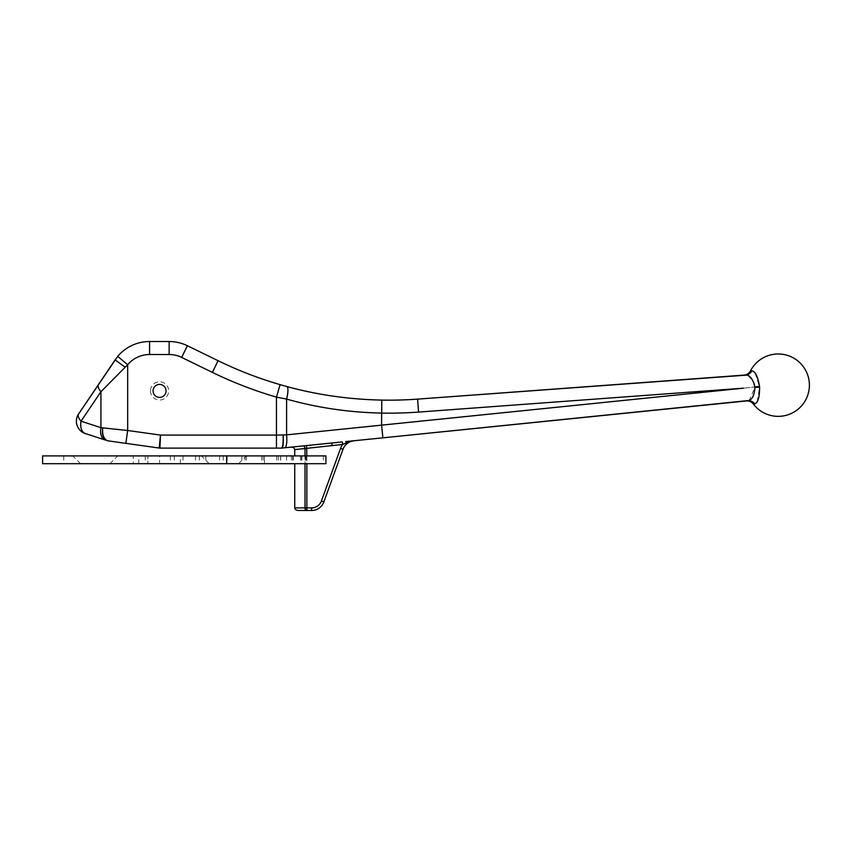 <?xml version="1.0" encoding="UTF-8"?>
<svg xmlns="http://www.w3.org/2000/svg" width="852" height="852" viewBox="0 0 852 852"><rect width="100%" height="100%" fill="white"/><g stroke="black" fill="none" stroke-linecap="round" stroke-linejoin="round"><path stroke-width="0.64" stroke-dasharray="4.26 3.19" d="M150.474 390.908A9.095 9.095 0 0 0 159.569 400.003A9.095 9.095 0 0 0 168.664 390.908A9.095 9.095 0 0 0 159.569 381.813A9.095 9.095 0 0 0 150.474 390.908M166.065 390.908A6.496 6.496 0 0 1 159.569 397.405A6.496 6.496 0 0 1 153.072 390.908A6.496 6.496 0 0 1 159.569 384.412A6.496 6.496 0 0 1 166.065 390.908M746.352 400.962L748.003 400.791A7.796 7.412 -95.8 0 1 754.68 403.869L755.564 403.55M323.323 455.895L323.323 463.69L325.922 463.69L325.922 455.895L306.432 455.895L306.432 463.69L305.016 463.69L305.016 455.895L138.78 455.895L159.569 455.895L159.569 463.69L42.6 463.69M223.895 455.895L246.388 455.895L223.895 455.895M223.895 463.69L238.581 463.69L223.895 463.69M95.243 455.895L72.75 455.895L95.243 455.895M95.243 463.69L80.557 463.69L95.243 463.69M306.432 455.895L305.016 455.895L305.016 463.69L294.739 463.69L306.262 463.69L159.569 463.69M268.742 448.088L281.479 448.099A5.197 5.197 0 0 0 282.001 448.067L282.012 448.067A5.197 5.133 84.2 0 1 281.501 448.088L260.946 448.088A15.592 15.592 0 0 1 260.946 448.099L268.742 448.099A23.398 23.398 0 0 0 268.742 448.088L260.946 448.099A15.592 15.592 0 0 1 260.946 448.099L268.742 448.088M159.931 448.099L229.752 448.099A15.592 15.592 0 0 1 229.752 448.088L221.957 448.088L229.752 448.099A15.592 15.592 0 0 1 229.752 448.088L221.957 448.088A23.398 23.398 0 0 0 221.957 448.099L159.931 448.099L276.463 448.099L276.463 435.095L160.474 435.095L159.931 448.099A5.197 5.197 0 0 1 159.207 448.045A5.197 5.197 0 0 0 159.931 448.099M98.523 384.433A12.993 5.517 -146 0 0 100.941 391.696L127.672 364.731L127.672 430.484L125.862 443.359L159.207 448.045L160.474 435.095L127.672 430.484L102.719 428.077C102.123 434.776 103.72 438.982 107.49 440.708A5.197 4.196 -72 0 1 106.926 440.569L107.15 440.644A5.197 5.197 0 0 0 108.034 440.846L107.49 440.708M323.323 463.69L306.432 463.69M292.683 455.895L292.683 463.69M286.581 455.895L286.581 463.69M276.623 455.895L276.623 463.69M263.108 455.895L263.108 463.69M264.44 455.895L264.44 463.69L264.45 455.895M246.452 455.895L246.452 463.69M227.154 455.895L227.154 463.69M205.801 455.895L205.801 463.69M183.042 455.895L183.042 463.69M159.569 455.895L180.368 455.895L147.875 455.895L147.875 463.69L147.875 455.895L133.263 455.895L133.263 463.69M133.263 455.895L42.6 455.895M305.016 455.895L294.739 455.895L305.016 455.895L305.016 448.535L306.858 448.163L306.592 445.575L302.918 445.947L331.811 443.019L306.592 445.575L331.811 443.019L332.078 445.596L342.642 444.478L342.366 441.9L336.987 442.476M342.642 444.478A15.592 15.592 0 0 0 340.566 448.365L321.396 501.04A10.394 10.394 0 0 1 311.63 507.877L306.858 507.877L306.858 510.476L311.63 510.476A12.993 12.993 0 0 0 323.845 501.924L343.015 449.26A12.993 12.993 0 0 1 353.91 440.772L347.84 442.241A2.599 1.203 -95.8 0 1 348.638 441.304L382.878 437.832L381.568 424.903L283.183 435.095C283.556 442.891 283.173 447.215 282.012 448.067M294.739 449.579L305.016 448.535A2.599 1.832 -95.8 0 0 302.918 445.947L306.592 445.575M745.766 374.986L744.105 375.114L745.766 374.986A7.796 7.412 85.8 0 0 751.794 370.801L750.474 370.897M85.37 433.572L105.275 440.037A12.993 8.105 -72 0 1 100.941 427.683L81.036 421.207A12.993 8.105 -72 0 0 85.37 433.572M286.836 386.542A12.993 3.057 -74.8 0 1 286.591 399.087C317.189 407.725 348.851 412.389 381.568 413.092L381.803 400.099A389.897 389.897 0 0 0 417.587 399.119A389.897 389.897 0 0 1 381.803 400.099C349.096 399.418 317.434 394.902 286.836 386.542L280.095 384.646A389.897 389.897 0 0 1 218.08 360.705L187.376 345.731A41.588 41.588 0 0 0 169.143 341.524L169.143 354.517A28.595 28.595 0 0 1 181.678 357.414L212.382 372.388A402.9 402.9 0 0 0 276.463 397.128L276.463 435.095L283.183 435.095C283.322 442.902 282.768 447.236 281.501 448.088M753.349 404.008L754.68 403.869M757.194 401.686L759.59 387.17L754.915 387.426L749.196 400.472M755.17 373.176L759.59 387.17M754.009 371.823L751.794 370.801M102.719 428.077L100.941 427.683L100.941 391.696L81.036 421.207A12.993 5.517 -146 0 1 78.618 413.944M149.579 341.524L149.579 354.517A28.595 28.595 0 0 0 127.672 364.731L117.714 356.37A41.588 41.588 0 0 1 149.579 341.524A41.588 41.588 0 0 0 117.714 356.37L115.095 359.853L125.052 367.127M746.97 375.093L748.418 375.668M752.369 379.779L753.466 381.877M754.329 384.305L754.872 386.946L743.37 388.192L759.526 386.403M212.382 372.388L218.08 360.705A389.897 389.897 0 0 0 280.095 384.646L276.463 397.128M348.638 441.304L345.614 441.592M286.591 399.087L286.591 434.861A12.993 3.152 -95.8 0 1 284.738 447.79M170.336 455.895L170.336 463.69M195.513 455.895L195.513 463.69M219.603 455.895L219.603 463.69M241.861 455.895L241.861 463.69M261.628 455.895L261.628 463.69M301.416 455.895L301.416 463.69M300.383 455.895L300.383 463.69M293.024 455.895L293.024 463.69M291.331 455.895L291.331 463.69M280.564 455.895L280.564 463.69M278.284 455.895L278.284 463.69M245.12 455.895L245.12 463.69M223.213 455.895L223.213 463.69M199.357 455.895L199.357 463.69M174.309 455.895L174.309 463.69M145.277 455.895L145.277 463.69M63.751 455.895L63.751 463.69M305.506 455.895L305.506 463.69M305.154 455.895L305.154 463.69M305.016 463.69L305.016 507.877L294.739 507.877M149.579 354.517L169.143 354.517M306.858 455.895L306.858 463.69M418.545 412.08L743.37 388.192L381.568 424.903L381.568 413.092A402.9 402.9 0 0 0 418.545 412.08L417.587 399.119M306.858 510.476A2.599 1.842 -90 0 1 305.016 507.877L306.858 507.877L306.858 448.163L332.078 445.596M311.63 507.877L311.63 510.476A12.993 12.993 0 0 0 323.845 501.924L321.396 501.04M340.566 448.365L343.015 449.26A12.993 12.993 0 0 1 353.91 440.772M181.678 357.414L187.376 345.731A41.588 41.588 0 0 0 169.143 341.524M138.78 463.69L138.78 455.895M209.209 463.69L201.413 455.895M80.557 463.69L72.75 455.895M301.885 455.895L301.885 463.69M293.258 455.895L293.258 463.69M280.659 455.895L280.659 463.69M306.262 455.895L306.262 463.69M109.929 463.69L117.725 455.895M238.581 463.69L246.388 455.895M180.368 463.69L180.368 455.895"/><path stroke-width="1.28" d="M153.072 390.908A6.496 6.496 0 0 0 159.569 397.405A6.496 6.496 0 0 0 166.065 390.908A6.496 6.496 0 0 0 159.569 384.412A6.496 6.496 0 0 0 153.072 390.908M749.196 400.472L382.878 437.832L748.003 400.791A7.796 7.412 -95.8 0 1 754.68 403.869L753.349 404.008A31.194 31.194 0 0 0 809.4 385.168A31.194 31.194 0 0 0 750.474 370.897L751.794 370.801C755.223 371.27 757.801 376.467 759.526 386.403L759.59 387.17C759.611 397.234 757.971 402.804 754.68 403.869M759.59 387.17L754.915 387.426C754.361 395.541 752.06 399.993 748.003 400.791L746.352 400.962A7.796 7.796 0 0 1 753.349 404.008M336.987 442.476L284.738 447.79A12.993 3.152 84.2 0 0 286.591 434.861L743.37 388.192L418.545 412.08A402.9 402.9 0 0 1 381.568 413.092C348.851 412.389 317.189 407.725 286.591 399.087L286.591 434.861L276.463 435.095L276.463 448.099L281.479 448.099L159.931 448.099A5.197 5.197 0 0 1 159.207 448.045L108.034 440.846L125.862 443.359L127.672 430.484L160.474 435.095L159.207 448.045A5.197 5.197 0 0 0 159.931 448.099L160.474 435.095L276.463 435.095L276.463 397.128L286.591 399.087L276.463 397.128A402.9 402.9 0 0 1 212.382 372.388L181.678 357.414A28.595 28.595 0 0 0 169.143 354.517L149.579 354.517A28.595 28.595 0 0 0 127.672 364.731L100.941 391.696L81.036 421.207A12.993 8.105 108 0 0 85.37 433.572L105.275 440.037A12.993 8.105 108 0 1 100.941 427.683L127.672 430.484L127.672 364.731L117.714 356.37A41.588 41.588 0 0 1 149.579 341.524L169.143 341.524L149.579 341.524L149.579 354.517M102.719 428.077C101.899 434.722 103.294 438.887 106.926 440.569C103.294 438.887 101.899 434.722 102.719 428.077C102.123 434.776 103.72 438.982 107.49 440.708L108.034 440.846A5.197 5.197 0 0 1 107.15 440.644L107.15 440.644M226.664 463.69L325.922 463.69L325.922 455.895L226.664 455.895L226.664 463.69L42.6 463.69L42.6 455.895L226.664 455.895M294.739 463.69L294.739 507.877L305.016 507.877L305.016 463.69M181.678 357.414L187.376 345.731A41.588 41.588 0 0 0 169.143 341.524A41.588 41.588 0 0 1 187.376 345.731L218.08 360.705A389.897 389.897 0 0 0 280.095 384.646L286.836 386.542C317.434 394.902 349.096 399.418 381.803 400.099L381.568 424.903L382.878 437.832L345.614 441.592M284.738 447.79L282.012 448.067A5.197 5.197 0 0 1 281.479 448.099L281.501 448.088A5.197 5.133 84.2 0 0 282.012 448.067L302.918 445.947A2.599 1.832 84.2 0 1 305.016 448.535L294.739 449.579L294.739 455.895M750.474 370.897C749.078 373.41 746.959 374.816 744.105 375.114L417.587 399.119L746.97 375.093M744.105 375.114L745.766 374.986A7.796 7.412 85.8 0 0 751.794 370.801M115.595 359.139L78.618 413.944L117.714 356.37A41.588 41.588 0 0 1 149.579 341.524M755.564 403.55L757.194 401.686M755.17 373.176L754.009 371.823M298.413 510.476L306.858 510.476L298.413 510.476C296.198 510.316 294.973 509.443 294.739 507.877M348.638 441.304A2.599 1.203 84.2 0 0 347.84 442.241L353.91 440.772A12.993 12.993 0 0 0 343.015 449.26L323.845 501.924A12.993 12.993 0 0 1 311.63 510.476L306.858 510.476L306.858 507.877L311.63 507.877A10.394 10.394 0 0 0 321.396 501.04L340.566 448.365A15.592 15.592 0 0 1 342.642 444.478L347.84 442.241L342.642 444.478L342.366 441.9L331.811 443.019L332.078 445.596L305.016 448.535L305.016 455.895M748.418 375.668L752.369 379.779M753.466 381.877L754.329 384.305M85.37 433.572A12.993 12.993 0 0 1 78.618 413.944A12.993 5.517 34 0 0 81.036 421.207L100.941 427.683L100.941 391.696A12.993 5.517 34 0 1 98.523 384.433M115.095 359.853L125.052 367.127M212.382 372.388L218.08 360.705A389.897 389.897 0 0 0 280.095 384.646L276.463 397.128M286.836 386.542A12.993 3.057 105.2 0 1 286.591 399.087M417.587 399.119A389.897 389.897 0 0 1 381.803 400.099A389.897 389.897 0 0 0 417.587 399.119L418.545 412.08M759.526 386.403L754.872 386.946C752.923 379.044 749.888 375.05 745.766 374.986M106.926 440.569A5.197 4.196 -72 0 0 107.49 440.708M282.012 448.067C283.173 447.215 283.556 442.891 283.183 435.095C283.322 442.902 282.768 447.236 281.501 448.088M306.858 455.895L306.592 445.575M294.739 449.579C294.462 447.928 293.141 447.13 290.798 447.172M342.642 444.478L332.078 445.596M306.858 463.69L306.858 507.877L305.016 507.877A2.599 1.842 -90 0 0 306.858 510.476M321.396 501.04L323.845 501.924A12.993 12.993 0 0 1 311.63 510.476L311.63 507.877M353.91 440.772A12.993 12.993 0 0 0 343.015 449.26L340.566 448.365M169.143 341.524L169.143 354.517"/></g></svg>
